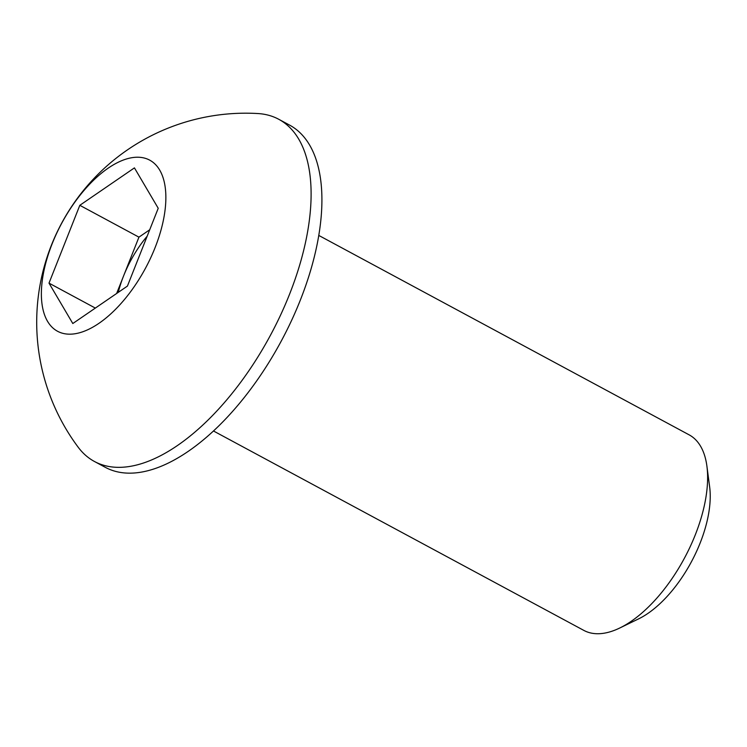 <?xml version="1.0" encoding="UTF-8"?>
<svg xmlns="http://www.w3.org/2000/svg" width="747" height="747" viewBox="0 0 747 747"><rect width="100%" height="100%" fill="white"/><g stroke="black" fill="none" stroke-linecap="round" stroke-linejoin="round"><path stroke-width="1.12" d="M116.644 293.468L123.535 276.063A74.037 36.22 -61.7 0 0 118.259 292.366M213.474 430.982L583.837 630.403A111.051 54.326 -61.7 0 0 619.73 628.022L638.592 618.88A90.527 44.288 -61.7 0 0 700.182 542.92A90.527 44.288 -61.7 0 0 709.65 486.904L706.905 466.128A111.051 54.326 -61.7 0 0 689.136 434.847L318.773 235.426M619.73 628.022A111.051 54.326 -61.7 0 0 695.289 534.843A111.051 54.326 -61.7 0 0 706.905 466.128M94.486 461.506L105.29 467.323A194.341 95.074 -61.7 0 0 300.341 300.089A194.341 95.074 -61.7 0 0 289.565 125.094L278.762 119.287A194.341 95.074 -61.7 0 0 257.855 113.544A209.039 209.039 0 0 0 78.183 447.22A194.341 95.074 -61.7 0 0 94.486 461.506A194.341 95.074 -61.7 0 0 116.579 467.305A194.341 95.074 -61.7 0 0 289.537 294.271A194.341 95.074 -61.7 0 0 278.762 119.287M138.643 157.244A97.175 47.537 -61.7 0 0 52.159 243.765A97.175 47.537 -61.7 0 0 68.593 334.161A97.175 47.537 -61.7 0 0 155.077 247.64A97.175 47.537 -61.7 0 0 138.643 157.244M158.224 208.273L127.42 286.092L72.804 323.526L49.003 283.132L79.817 205.313L134.432 167.879L158.224 208.273M95.336 308.081L49.003 283.132M147.178 236.173A74.037 36.22 -61.7 0 0 123.535 276.063L138.942 237.154L79.817 205.313M138.942 237.154L149.717 229.768"/></g></svg>
